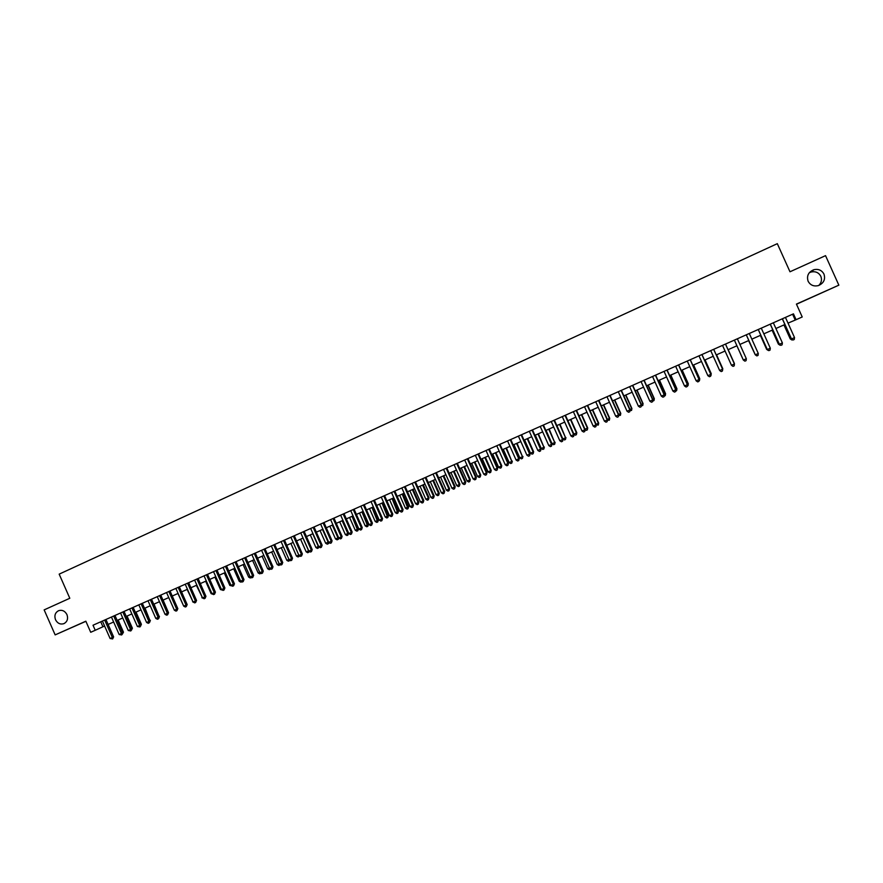 <?xml version="1.0" encoding="UTF-8"?>
<svg xmlns="http://www.w3.org/2000/svg" width="883" height="883" viewBox="0 0 883 883"><rect width="100%" height="100%" fill="white"/><g stroke="black" fill="none" stroke-linecap="round" stroke-linejoin="round"><path stroke-width="1.32" d="M66.953 614.612C68.333 618.773 67.307 621.798 63.863 623.674C60.287 624.7 57.505 623.398 55.519 619.745C54.128 615.561 55.176 612.526 58.664 610.661C62.218 609.667 64.978 610.992 66.953 614.612M809.27 272.759L811.08 272.019C815.495 271.103 818.74 272.527 820.815 276.291C822.128 279.69 821.444 282.748 818.773 285.463M823.971 274.105C825.594 279.348 823.773 283.156 818.53 285.551C813.828 286.688 810.351 285.253 808.111 281.236C806.488 275.838 808.409 271.986 813.883 269.69C818.464 268.73 821.819 270.209 823.971 274.105M796.488 304.238L838.85 285.165L825.539 255.651L789.987 271.776L777.316 243.664L59.172 574.138L69.801 598.266L44.15 609.888L55.154 634.888L85.883 621.323M788.011 323.134L796.091 319.701L793.453 313.851L93.013 625.23L95.243 630.274L104.591 626.014M95.243 630.274L90.717 632.283L85.839 621.202L55.154 634.888M796.091 319.701L802.228 316.975L796.422 304.094L838.85 285.165M108.123 624.447L113.642 621.996M117.163 620.44L122.726 617.968M126.247 616.411L131.854 613.928M135.375 612.372L141.026 609.866M144.536 608.31L150.231 605.782M153.73 604.226L159.481 601.687M162.969 600.131L168.763 597.57M172.251 596.025L178.09 593.431M181.567 591.897L187.45 589.281M190.927 587.747L196.854 585.12M200.32 583.586L206.302 580.937M209.768 579.403L215.794 576.731M219.249 575.197L225.32 572.504M228.763 570.981L234.889 568.266M238.322 566.743L244.503 564.005M247.935 562.482L254.149 559.723M257.571 558.211L263.851 555.429M267.262 553.917L273.587 551.113M276.997 549.601L283.366 546.776M286.765 545.275L293.189 542.427M296.589 540.926L303.057 538.056M306.445 536.555L312.968 533.663M316.346 532.162L322.924 529.248M326.291 527.758L332.924 524.822M336.28 523.332L342.968 520.363M346.313 518.884L353.057 515.893M356.401 514.414L363.189 511.4M366.522 509.921L373.366 506.897M376.688 505.418L383.597 502.361M386.909 500.893L393.862 497.813M397.173 496.345L404.182 493.233M407.482 491.776L414.546 488.641M417.836 487.184L424.955 484.027M428.233 482.582L435.418 479.392M438.685 477.946L445.915 474.745M449.182 473.299L456.478 470.065M459.723 468.619L467.074 465.363M470.319 463.928L477.725 460.639M480.959 459.215L488.42 455.904M491.643 454.469L499.171 451.136M502.383 449.712L509.977 446.356M513.178 444.933L520.827 441.544M524.016 440.131L531.721 436.71M534.899 435.308L542.67 431.864M545.837 430.451L553.674 426.986M556.831 425.584L564.723 422.085M567.868 420.694L575.826 417.162M578.961 415.783L586.985 412.218M590.109 410.838L598.188 407.251M601.301 405.871L609.458 402.262M612.559 400.893L620.771 397.251M623.862 395.882L632.14 392.218M635.219 390.849L643.564 387.151M646.621 385.794L655.031 382.063M658.089 380.705L666.566 376.953M669.612 375.606L678.155 371.82M681.179 370.474L689.8 366.655M692.813 365.319L701.488 361.478M704.502 360.143L713.243 356.268M716.234 354.944L725.053 351.026M728.034 349.712L736.919 345.772M739.899 344.447L748.817 340.496M751.841 339.16L760.782 335.198M763.839 333.84L772.791 329.878M775.903 328.498L784.866 324.525M792.603 314.227L795.186 319.955M100.739 621.798L102.925 626.753M782.294 318.807L791.488 338.917L782.404 318.752M794.523 337.582L794.247 339.491L793.033 340.021L791.488 338.917L794.523 337.582L785.44 317.405M793.033 340.021L791.345 338.917M783.949 324.933L790.241 338.895L791.179 338.542M784.06 324.878L790.373 338.895L791.896 339.988L790.241 338.895M792.526 339.712L791.896 339.988M770.23 324.171L779.369 344.249L770.307 324.138M782.393 342.913L782.128 344.811L780.914 345.341L779.369 344.249L782.393 342.913L773.331 322.792M780.914 345.341L779.259 344.227M758.221 329.514L767.305 349.547L758.276 329.48M770.318 348.222L770.064 350.109L768.861 350.639L767.305 349.547L770.318 348.222L761.278 328.145M768.861 350.639L767.217 349.525M746.267 334.823L755.307 354.823L746.301 334.812M758.298 353.509L758.055 355.385L756.852 355.915L755.307 354.823L758.298 353.509L749.292 333.476M746.345 358.763L746.102 360.639L744.91 361.158L743.365 360.076L734.38 340.11L743.331 360.021L746.345 358.763L737.36 338.785M772.106 330.187L778.376 344.116L779.093 343.862M772.183 330.143L778.486 344.127L780.009 345.209L778.376 344.116M760.307 335.408L767.062 349.16M760.373 335.385L766.643 349.337L768.177 350.408L766.565 349.315M748.574 340.606L755.086 354.425M748.607 340.595L755.252 354.778M736.897 345.783L743.144 359.668L736.897 345.783M731.477 365.297L733.033 366.379L734.215 365.86L734.435 363.939L725.495 344.061L734.435 363.995L731.477 365.297L722.515 345.385M734.38 363.465L728.166 349.657L734.38 363.465M713.663 349.315L722.592 369.204L719.645 370.507L710.716 350.628M713.707 349.304L722.614 369.138L722.382 371.059L721.201 371.577L719.645 370.507M722.614 369.138L722.382 371.059M722.46 368.774L716.588 354.789M722.78 368.564L722.548 370.463L722.758 368.641L716.543 354.8M701.897 354.547L710.815 374.392L707.868 375.683L698.972 355.849M701.974 354.513L710.859 374.304L710.605 376.235L709.435 376.743L707.868 375.683M710.859 374.304L710.605 376.235M710.694 373.939L711.234 373.641L705.053 359.9M711.234 373.641L710.992 375.54L711.19 373.73L704.987 359.922M690.197 359.756L699.082 379.547L696.157 380.827L687.272 361.048M690.296 359.712L699.159 379.447L698.895 381.379L697.725 381.897L696.157 380.827M699.159 379.447L698.895 381.379M698.994 379.094L699.744 378.697L693.585 364.977M699.744 378.697L699.479 380.595L699.667 378.796L693.486 365.021M678.541 364.933L687.404 384.679L684.502 385.959L675.638 366.224M678.674 364.878L687.504 384.569L687.228 386.5L686.069 387.019L684.502 385.959M687.272 386.456L687.504 384.569M687.349 384.215L688.298 383.73L682.162 370.043M688.298 383.73L688.034 385.628L688.21 383.84L682.04 370.098M688.034 385.628L687.338 385.937M666.952 370.087L675.793 389.789L672.89 391.059L664.06 371.368M667.106 370.021L675.914 389.668L675.616 391.599L674.457 392.107L672.89 391.059M675.914 389.668L675.616 391.599M675.76 389.315L676.919 388.741L670.793 375.076M676.919 388.741L676.632 390.639L676.797 388.851L670.65 375.143M676.632 390.639L675.738 391.026M655.407 375.209L664.226 394.867L661.345 396.136L652.537 376.489M655.594 375.132L664.38 394.734L664.071 396.677L662.912 397.184L661.345 396.136M664.38 394.734L664.071 396.677M664.226 394.381L665.583 393.719L659.48 380.098M665.583 393.719L665.285 395.628L665.44 393.851L659.303 380.176M665.285 395.628L664.204 396.103M643.928 380.319L652.725 399.933L649.855 401.191L641.069 381.588M644.126 380.231L652.901 399.789L652.57 401.732L651.422 402.229L649.855 401.191M652.901 399.789L652.57 401.732M652.736 399.436L654.314 398.686L648.21 385.087M654.314 398.686L653.983 400.584L654.137 398.818L648.023 385.176M653.983 400.584L652.736 401.003M641.312 404.458L643.078 403.619L637.007 390.054M643.078 403.619L642.747 405.529L642.89 403.763L636.786 390.154M642.747 405.529L641.334 405.827M629.943 409.458L631.908 408.531L625.848 394.999M631.908 408.531L631.555 410.44L631.687 408.697L625.606 395.109M631.555 410.44L629.987 410.639M632.504 385.396L641.268 404.966L638.409 406.224L629.645 386.666M632.725 385.297L641.477 404.811L641.124 406.754L639.987 407.262L638.409 406.224M641.477 404.811L641.124 406.754M621.124 390.463L629.866 409.977L627.029 411.224L618.288 391.721M621.378 390.341L630.098 409.811L629.745 411.765L628.608 412.262L627.029 411.224M630.098 409.811L629.745 411.765M609.8 395.496L618.519 414.966L615.694 416.202L606.985 396.743M610.076 395.363L618.784 414.789L618.409 416.743L617.272 417.24L615.694 416.202M618.784 414.789L618.409 416.743M618.619 414.436L620.782 413.421L614.734 399.922M620.782 413.421L620.418 415.341L620.539 413.597L614.469 400.043M620.418 415.341L618.685 415.418M598.531 400.496L607.239 419.933L604.425 421.169L595.727 401.743M598.84 400.363L607.515 419.745L607.129 421.699L606.003 422.195L604.425 421.169M607.515 419.745L607.129 421.699M607.361 419.392L609.712 418.299L603.685 404.822M609.712 418.299L609.336 420.209L609.447 418.476L603.387 404.955M609.336 420.209L607.449 420.187M587.316 405.485L595.992 424.866L593.199 426.103L584.524 406.732M587.648 405.341L596.301 424.679L595.893 426.632L594.778 427.118L593.199 426.103M596.301 424.679L595.893 426.632M596.146 424.326L598.696 423.145L592.681 409.701M598.696 423.145L598.299 425.054L598.398 423.332L592.361 409.844M598.299 425.054L596.257 424.933M576.158 410.452L584.811 429.789L582.018 431.014L573.376 411.688M576.511 410.297L585.142 429.579L584.723 431.544L583.608 432.03L582.018 431.014M585.142 429.579L584.723 431.544M584.987 429.226L587.725 427.968L581.72 414.557M587.725 427.968L587.316 429.889L587.405 428.167L581.389 414.701M587.316 429.889L586.224 430.363L585.131 429.668M565.043 415.385L573.674 434.679L570.904 435.904L562.272 416.621M565.418 415.22L574.027 434.469L573.597 436.423L572.482 436.908L570.904 435.904M574.027 434.469L573.597 436.423M573.873 434.116L576.809 432.769L570.826 419.381M576.809 432.769L576.378 434.69L576.467 432.979L570.462 419.546M576.378 434.69L575.297 435.176L573.972 434.326M553.983 420.308L562.592 439.557L559.833 440.772L551.235 421.533M554.392 420.12L562.979 439.326L562.526 441.29L561.422 441.776L559.833 440.772M562.979 439.326L562.526 441.29M556.875 425.573L562.857 438.961L565.573 437.769L559.965 424.193M565.937 437.549L565.495 439.469L565.573 437.769L559.579 424.37M565.495 439.469L564.414 439.955L562.857 438.961M542.979 425.198L551.566 444.403L548.818 445.617L540.241 426.412M543.409 425.01L551.963 444.171L551.5 446.136L550.407 446.61L548.818 445.617M551.963 444.171L551.5 446.136M546.058 430.363L552.03 443.73L554.734 442.538L549.16 428.983M555.12 442.306L554.667 444.237L554.734 442.538L548.751 429.16M554.667 444.237L553.586 444.712L552.03 443.73M532.03 430.065L540.584 449.237L537.846 450.44L529.292 431.279M532.471 429.866L541.014 448.983L540.539 450.948L539.436 451.434L537.846 450.44M541.014 448.983L540.539 450.948M535.286 435.131L541.246 448.465L543.939 447.284L538.409 433.752M544.347 447.041L543.884 448.972L543.939 447.284L537.979 433.939M543.884 448.972L542.802 449.447L541.246 448.465M521.125 434.911L529.657 454.039L526.941 455.231L518.398 436.125M521.588 434.712L530.109 453.785L529.612 455.749L528.531 456.224L526.941 455.231M530.109 453.785L529.612 455.749M510.264 439.745L518.785 458.818L516.069 460.01L507.559 440.948M510.76 439.524L519.259 458.553L518.751 460.518L517.659 461.003L516.069 460.01M519.259 458.553L518.751 460.518M499.458 444.546L507.957 463.575L505.253 464.767L496.765 445.738M499.977 444.315L508.453 463.299L507.935 465.275L506.853 465.749L505.253 464.767M508.453 463.299L507.935 465.275M524.568 439.877L530.517 453.189L533.63 451.754L527.703 438.498M533.63 451.754L533.144 453.685L533.189 452.008L527.25 438.696M533.144 453.685L532.074 454.16L530.517 453.189M513.906 444.613L519.833 457.88L522.493 456.71L517.041 443.222M522.957 456.456L522.46 458.387L522.493 456.71L516.566 443.432M522.46 458.387L521.4 458.851L519.833 457.88M503.288 449.315L509.193 462.56L511.853 461.39L506.434 447.924M512.328 461.125L511.82 463.056L511.853 461.39L505.937 448.145M511.82 463.056L510.76 463.531L509.193 462.56M488.707 449.326L497.184 468.321L494.491 469.502L486.025 450.518M489.248 449.083L497.692 468.034L497.162 470.01L496.091 470.473L494.491 469.502M497.692 468.034L497.162 470.01M492.714 454.005L498.608 467.217L501.257 466.058L501.754 465.783L495.871 452.604M501.754 465.783L501.235 467.714L501.257 466.058L495.352 452.836M501.235 467.714L500.175 468.178L498.608 467.217M478.001 454.083L486.456 473.034L483.774 474.215L475.33 455.275M478.564 453.84L486.986 472.736L486.445 474.712L485.374 475.186L483.774 474.215M486.986 472.736L486.445 474.712M482.195 458.663L488.067 471.853L490.705 470.694L491.224 470.407L485.363 457.262M491.224 470.407L490.694 472.35L490.705 470.694L484.811 457.504M490.694 472.35L489.635 472.813L488.067 471.853M467.339 458.818L475.771 477.736L473.111 478.906L464.69 459.999M467.924 458.564L476.334 477.427L475.771 479.403L474.712 479.866L473.111 478.906M476.334 477.427L475.771 479.403M471.71 463.31L477.582 476.467L480.197 475.319L480.738 475.021L474.888 461.897M480.738 475.021L480.197 476.963L480.197 475.319L474.326 462.151M480.197 476.963L479.149 477.416L477.582 476.467M456.732 463.542L465.142 482.405L462.493 483.575L454.094 464.712M457.339 463.266L465.727 482.085L465.153 484.072L464.094 484.535L462.493 483.575M465.727 482.085L465.153 484.072M461.279 467.935L467.14 481.058L469.745 479.911L470.308 479.612L464.469 466.522M470.308 479.612L469.745 481.555L469.745 479.911L463.884 466.776M469.745 481.555L468.707 482.008L467.14 481.058M446.169 468.233L454.557 487.052L451.919 488.222L443.542 469.403M446.798 467.957L455.164 486.732L454.579 488.718L453.52 489.182L451.919 488.222M455.164 486.732L454.579 488.718M435.661 472.902L444.028 491.688L441.401 492.846L433.045 474.072M436.312 472.615L444.657 491.356L444.05 493.343L443.001 493.796L441.401 492.846M444.657 491.356L444.05 493.343M425.198 477.56L433.542 496.301L430.926 497.449L422.593 478.718M425.871 477.261L434.193 495.959L433.575 497.946L432.538 498.398L430.926 497.449M434.193 495.959L433.575 497.946M450.904 472.526L456.743 485.628L459.337 484.491L459.922 484.171L454.094 471.114M459.922 484.171L459.348 486.125L459.337 484.491L453.498 471.379M459.348 486.125L458.31 486.577L456.743 485.628M440.562 477.118L446.39 490.186L448.972 489.05L449.579 488.729L443.774 475.694M449.579 488.729L448.994 490.672L448.972 489.05L443.145 475.97M448.994 490.672L447.957 491.125L446.39 490.186M430.275 481.676L436.081 494.712L438.652 493.586L439.281 493.255L433.487 480.253M439.281 493.255L438.685 495.197L438.652 493.586L432.847 480.54M438.685 495.197L437.659 495.65L436.081 494.712M414.778 482.184L423.1 500.893L420.507 502.03L412.184 483.343M415.474 481.886L423.774 500.54L423.145 502.526L422.107 502.979L420.507 502.03M423.774 500.54L423.145 502.526M420.032 486.213L425.827 499.226L428.387 498.1L429.028 497.758L423.255 484.789M429.028 497.758L428.421 499.712L428.387 498.1L422.582 485.076M428.421 499.712L427.394 500.164L425.827 499.226M404.414 486.798L412.714 505.462L410.12 506.599L401.831 487.946M405.12 486.478L413.41 505.098L412.769 507.085L411.732 507.537L410.12 506.599M413.41 505.098L412.769 507.085M409.833 490.738L415.606 503.718L418.156 502.604L418.829 502.25L413.067 489.303M418.829 502.25L418.2 504.204L418.156 502.604L412.372 489.601M418.2 504.204L417.184 504.646L415.606 503.718M394.094 491.389L402.372 510.01L399.789 511.136L391.511 492.537M394.822 491.058L403.078 509.634L402.372 510.01L402.427 511.621L401.401 512.074L399.789 511.136M403.078 509.634L402.427 511.621M399.679 495.231L405.44 508.189L407.979 507.074L408.663 506.721L402.913 493.796M408.663 506.721L408.034 508.674L402.207 494.116M408.034 508.674L407.019 509.116L405.44 508.189M383.818 495.959L392.074 514.535L389.502 515.661L381.246 497.096M384.569 495.617L392.803 514.149L392.074 514.535L392.14 516.147L391.114 516.599L389.502 515.661M392.803 514.149L392.14 516.147M389.569 499.712L395.319 512.648L397.847 511.533L398.553 511.169L392.814 498.277M398.553 511.169L397.902 513.122L392.085 498.597M397.902 513.122L396.897 513.564L395.319 512.648M373.586 500.506L381.82 519.038L379.271 520.164L371.037 501.643M374.359 500.164L382.571 518.652L381.82 519.038L381.897 520.65L380.871 521.091L379.271 520.164M382.571 518.652L381.897 520.65M379.502 504.171L385.242 517.074L387.758 515.97L388.487 515.595L382.758 502.725M388.487 515.595L387.825 517.548L382.019 503.056M387.825 517.548L386.82 517.99L385.242 517.074M363.399 505.032L371.622 523.531L369.072 524.645L360.86 506.158M364.193 504.679L372.394 523.133L371.622 523.531L371.699 525.12L370.683 525.573L369.072 524.645M372.394 523.133L371.699 525.12M369.48 508.619L375.209 521.489L377.714 520.385L378.454 519.999L372.747 507.162M378.454 519.999L377.792 521.963L371.986 507.504M377.792 521.963L376.787 522.405L375.209 521.489M353.255 509.535L361.456 527.99L358.928 529.105L350.728 510.661M354.072 509.182L362.251 527.592L361.456 527.99L361.544 529.59L360.54 530.032L358.928 529.105M362.251 527.592L361.544 529.59M359.502 513.034L365.209 525.882L367.703 524.789L368.476 524.392L362.781 511.588M368.476 524.392L367.792 526.356L361.997 511.93M367.792 526.356L366.798 526.787L365.209 525.882M343.167 514.027L351.346 532.438L348.818 533.553L340.65 515.142M343.995 513.652L352.151 532.03L351.346 532.438L351.445 534.027L350.43 534.469L348.818 533.553M352.151 532.03L351.445 534.027M349.569 517.438L355.264 530.264L357.747 529.171L358.531 528.762L352.858 515.981M358.531 528.762L357.847 530.727L352.052 516.334M357.847 530.727L356.853 531.158L355.264 530.264M333.112 518.498L341.279 536.864L338.763 537.968L330.606 519.612M333.973 518.111L342.107 536.445L341.279 536.864L341.379 538.442L340.374 538.884L338.763 537.968M342.107 536.445L341.379 538.442M339.679 521.82L345.363 534.612L347.836 533.531L342.151 520.727M347.935 535.076L347.836 533.531L348.63 533.122L347.935 535.076L346.953 535.517L345.363 534.612M323.112 522.946L331.246 541.279L328.752 542.372L320.617 524.049M323.984 522.559L332.096 540.849L331.246 541.279L331.368 542.846L330.363 543.288L328.752 542.372M332.096 540.849L331.368 542.846M329.834 526.18L335.507 538.95L337.968 537.868L332.295 525.098M338.708 537.835L338.399 539.248L337.085 539.844L335.507 538.95M338.068 539.414L338.575 537.559M313.156 527.372L321.269 545.661L318.785 546.754L310.673 528.476M314.039 526.974L322.14 545.219L321.269 545.661L321.39 547.228L320.397 547.67L318.785 546.754M322.14 545.219L321.39 547.228M320.032 530.528L325.684 543.266L328.134 542.195L322.483 529.447M328.84 542.427L328.586 543.553L327.273 544.16L325.684 543.266M328.255 543.729L328.575 541.974M303.233 531.776L311.335 550.032L308.851 551.124L300.761 532.879M304.149 531.378L312.218 549.59L311.335 550.032L311.467 551.588L310.474 552.03L308.851 551.124M312.218 549.59L311.467 551.588M310.275 534.855L315.915 547.57L318.355 546.489L312.714 533.774M319.028 546.897L317.494 548.453L315.915 547.57M318.476 548.023L318.608 546.367M293.366 536.169L301.445 554.381L298.973 555.473L290.904 537.261M294.293 535.749L302.35 553.928L301.445 554.381L301.578 555.937L300.595 556.367L298.973 555.473M302.35 553.928L301.578 555.937M300.551 539.16L306.18 551.842L308.609 550.782L302.979 538.089M309.26 551.345L307.77 552.736L306.18 551.842M308.741 552.305L308.686 550.738M283.531 540.539L291.589 558.718L289.138 559.789L281.081 541.621M284.481 540.12L292.516 558.244L291.589 558.718L291.732 560.252L290.75 560.683L289.138 559.789M292.516 558.244L291.732 560.252M290.882 543.453L296.489 556.113L298.807 555.087M299.536 555.782L298.079 556.985L296.489 556.113M298.94 555.385L299.05 556.566M273.752 544.888L281.787 563.023L279.337 564.105L271.313 545.97M274.712 544.458L282.737 562.548L281.787 563.023L281.942 564.557L280.96 564.988L279.337 564.105M282.737 562.548L281.942 564.557M281.247 547.725L286.843 560.352L288.973 559.414M289.856 560.197L288.432 561.224L286.843 560.352M289.304 559.888L289.392 560.804M264.006 549.215L272.019 567.316L269.591 568.387L261.578 550.297M264.988 548.784L272.99 566.842L272.019 567.316L272.185 568.851L271.213 569.27L269.591 568.387M272.99 566.842L272.185 568.851M271.655 551.974L277.24 564.579L279.171 563.718M280.22 564.579L278.829 565.451L277.24 564.579M279.712 564.303L279.779 565.032M254.304 553.531L262.306 571.588L259.878 572.659L251.887 554.601M255.308 553.089L263.289 571.102L262.306 571.588L262.472 573.111L261.5 573.542L259.878 572.659M263.289 571.102L262.472 573.111M262.096 556.202L267.67 568.784L269.425 568.012M270.617 568.95L269.26 569.656L267.67 568.784M244.646 557.824L252.626 575.848L250.209 576.908L242.24 558.895M245.662 557.372L253.631 575.352L252.626 575.848L252.803 577.361L251.832 577.791L250.209 576.908M253.631 575.352L252.803 577.361M252.582 560.418L258.145 572.968L259.712 572.283M260.993 573.266L259.734 573.84L258.145 572.968M235.033 562.096L242.991 580.087L240.584 581.135L232.637 563.166M236.07 561.643L244.006 579.579L242.991 580.087L243.167 581.588L242.207 582.018L240.584 581.135M244.006 579.579L243.167 581.588M243.112 564.612L248.664 577.14L250.044 576.533M251.346 577.515L250.253 578.001L248.664 577.14M225.452 566.356L233.399 584.303L231.004 585.352L223.068 567.416M226.512 565.882L234.436 583.784L233.399 584.303L233.587 585.804L232.626 586.224L231.004 585.352M234.436 583.784L233.587 585.804M233.686 568.795L239.216 581.301L240.419 580.771M241.721 581.754L240.816 582.151L239.216 581.301M215.927 570.595L223.841 588.497L221.467 589.546L213.543 571.654M216.997 570.12L224.9 587.979L223.841 588.497L224.039 589.999L223.09 590.418L221.467 589.546M224.9 587.979L224.039 589.999M206.434 574.811L214.337 592.681L211.964 593.729L204.061 575.871M207.527 574.325L215.408 592.151L214.337 592.681L214.536 594.171L213.587 594.59L211.964 593.729M215.408 592.151L214.536 594.171M196.975 579.016L204.867 596.853L202.505 597.89L194.624 580.065M198.09 578.52L205.949 596.312L204.867 596.853L205.077 598.332L204.128 598.751L202.505 597.89M205.949 596.312L205.077 598.332M187.571 583.199L195.43 600.992L193.079 602.029L185.22 584.237M188.697 582.703L196.545 600.451L195.43 600.992L195.651 602.471L194.713 602.879L193.079 602.029M196.545 600.451L195.651 602.471M178.2 587.361L186.048 605.12L183.708 606.146L175.86 588.398M179.337 586.853L187.174 604.568L186.048 605.12L186.269 606.588L185.331 607.007L183.708 606.146M187.174 604.568L186.269 606.588M168.874 591.511L176.699 609.237L174.37 610.252L166.545 592.548M170.033 590.992L177.836 608.674L176.699 609.237L176.92 610.694L175.993 611.102L174.37 610.252M177.836 608.674L176.92 610.694M224.293 572.957L229.812 585.429L230.838 584.976M232.141 585.97L229.812 585.429M214.944 577.107L220.452 589.546L221.302 589.182M222.604 590.153L220.452 589.546M205.64 581.224L211.125 593.652L211.799 593.354M213.101 594.336L211.125 593.652M196.368 585.341L202.339 597.515M203.642 598.486L201.843 597.736M187.13 589.425L192.924 601.654M194.227 602.625L192.604 601.798M177.936 593.497L183.543 605.782M159.58 595.639L167.384 613.321L165.066 614.347L157.262 596.676M160.761 595.12L168.543 612.758L167.384 613.321L167.627 614.778L166.699 615.186L165.066 614.347M168.543 612.758L167.627 614.778M150.331 599.756L158.123 617.405L155.805 618.42L148.024 600.782M151.523 599.226L159.293 616.831L158.123 617.405L158.366 618.851L157.439 619.259L155.805 618.42M159.293 616.831L158.366 618.851M168.388 612.405L163.101 600.076M141.125 603.851L148.896 621.455L146.589 622.471L138.819 604.866M142.329 603.31L150.077 620.881L148.896 621.455L149.139 622.901L148.223 623.31L146.589 622.471M150.077 620.881L149.139 622.901M159.139 616.477L154.028 604.104M159.426 616.334L158.962 618.1M131.953 607.923L139.702 625.495L137.406 626.511L129.658 608.939M133.167 607.383L140.905 624.91L139.702 625.495L139.956 626.941L137.406 626.511M140.905 624.91L139.956 626.941M149.922 620.528L145 608.1M150.386 620.308L149.746 622.162M122.814 611.985L130.552 629.524L128.267 630.528L120.541 613.001M124.05 611.433L131.777 628.928L130.552 629.524L130.805 630.959L128.267 630.528M131.777 628.928L130.805 630.959M140.761 624.568L141.379 624.27L136.004 612.085M141.379 624.27L140.574 626.202M113.719 616.025L121.435 633.53L119.161 634.524L111.457 617.04M114.978 615.473L122.671 632.934L121.435 633.53L121.699 634.954L119.161 634.524M122.671 632.934L121.699 634.954M131.622 628.597L132.406 628.221L127.042 616.058M132.406 628.221L131.435 630.219M104.669 620.054L112.362 637.515L110.099 638.508L102.406 621.058M105.938 619.491L113.62 636.908L112.362 637.515L112.638 638.939L110.099 638.508M113.62 636.908L112.638 638.939M122.527 632.603L123.465 632.151L118.123 620.009M123.465 632.151L122.329 634.215M813.883 269.69L811.08 272.019"/></g></svg>
